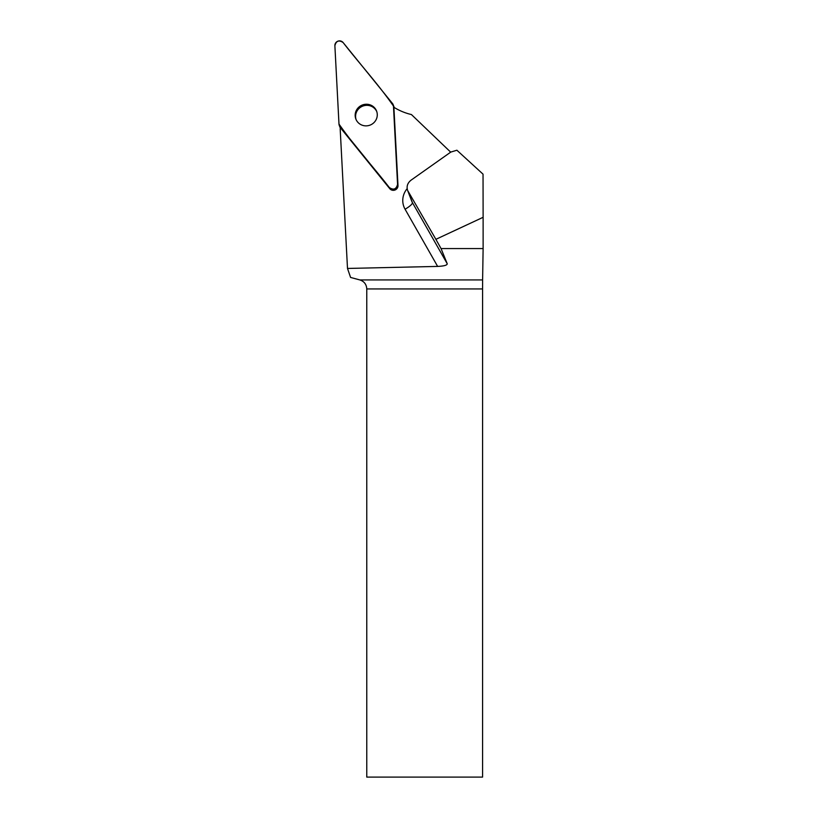 <?xml version="1.0" encoding="UTF-8"?>
<svg xmlns="http://www.w3.org/2000/svg" width="818" height="818" viewBox="0 0 818 818"><rect width="100%" height="100%" fill="white"/><g stroke="black" fill="none" stroke-linecap="round" stroke-linejoin="round"><path stroke-width="1.23" d="M397.568 184.398L393.458 106.043A4.622 4.489 -21.1 0 0 392.497 103.518L343.11 42.546A4.622 4.489 -21.1 0 0 334.879 45.716L338.989 124.07A4.622 4.489 -21.1 0 0 339.951 126.585L389.327 187.557A4.622 4.489 -21.1 0 0 397.568 184.398L397.988 185.492A4.622 4.489 158.9 0 1 389.757 188.661L340.462 127.792A59.438 57.669 -21.1 0 1 340.176 128.753L347.497 268.447L437.64 266.412C443.99 266.116 447.19 265.236 447.241 263.774L441.045 248.56L483.121 248.56L483.121 217.291L435.892 239.326L407.609 190.42C406.372 186.402 407.528 182.987 411.076 180.154L450.82 152.066L456.894 150.226L483.039 174.162L483.121 217.291M362.364 105.001A11.104 10.767 -21.1 0 0 355.861 119.039A11.104 10.767 -21.1 0 0 370.094 125.103A11.104 10.767 -21.1 0 0 376.577 111.064A11.104 10.767 -21.1 0 0 362.364 105.001M450.687 152.158L411.434 114.561A59.438 57.669 -21.1 0 1 393.887 107.281L397.988 185.492M347.497 268.447L350.585 277.445L359.859 279.93L482.61 279.93L483.121 248.56M482.61 279.93L482.579 288.938L366.771 288.938L366.771 777.1L482.579 777.1L482.579 288.938M441.045 248.56L435.892 239.326M359.859 279.93C364.184 281.382 366.484 284.388 366.771 288.938M376.781 111.626A11.104 10.767 -21.1 0 0 362.773 106.105A11.104 10.767 -21.1 0 0 356.086 119.581M338.979 124.06C354.245 146.003 372.803 166.269 389.327 187.547C393.55 190.338 396.29 189.275 397.568 184.387L393.458 106.043C378.192 84.111 359.644 63.845 343.12 42.556C338.897 39.775 336.147 40.828 334.879 45.726L338.979 124.06M393.949 107.322L393.458 106.043M389.757 188.661L389.327 187.557M339.951 126.585L340.441 127.864M447.241 263.774L412.395 202.557A9.325 2.229 -29.7 0 1 405.063 209.203L437.64 266.412M405.063 209.203A18.65 18.088 158.9 0 1 407.159 188.672M407.609 190.42L411.832 201.371A9.325 9.049 -21.1 0 0 412.395 202.557L408.151 191.545M340.349 128.201L339.265 125.41M394.256 107.506L393.172 104.704"/></g></svg>
